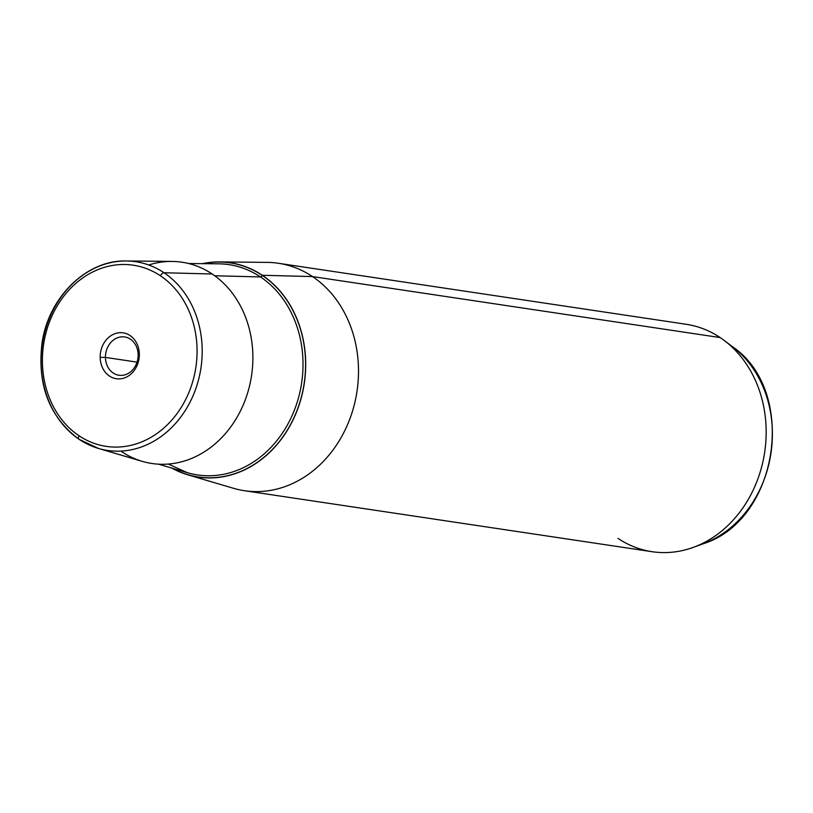 <?xml version="1.0" encoding="UTF-8"?>
<svg xmlns="http://www.w3.org/2000/svg" width="813" height="813" viewBox="0 0 813 813"><rect width="100%" height="100%" fill="white"/><g stroke="black" fill="none" stroke-linecap="round" stroke-linejoin="round"><path stroke-width="1.22" d="M105.446 357.405A19.37 16.28 98.5 0 1 124.663 336.948A19.37 16.28 98.5 0 1 138.149 354.793A19.37 16.28 98.5 0 1 118.932 375.25A19.37 16.28 98.5 0 1 105.446 357.405L137.051 362.141L105.446 357.405A19.37 16.28 -81.5 0 0 122.072 375.362A19.37 16.28 -81.5 0 0 138.149 354.793L139.328 354.224A23.201 19.502 98.5 0 1 120.07 378.868A23.201 19.502 98.5 0 1 100.162 357.364L105.446 357.405L100.162 357.364A23.201 19.502 98.5 0 1 119.42 332.72A23.201 19.502 98.5 0 1 139.328 354.224L138.149 354.793A19.37 16.28 -81.5 0 0 121.523 336.836A19.37 16.28 -81.5 0 0 105.446 357.405M219.642 261.908L267.203 262.386A114.979 96.645 98.5 0 1 312.507 276.572L262.345 275.282A108.373 91.086 -81.5 0 0 219.642 261.908A108.373 91.086 -81.5 0 0 202.417 263.656A108.373 91.086 98.5 0 1 262.345 275.282L312.507 276.572A114.979 96.645 98.5 0 1 349.936 418.685A114.979 96.645 98.5 0 1 233.402 488.267L187.783 474.802A108.373 91.086 -81.5 0 0 297.619 409.224A108.373 91.086 -81.5 0 0 262.345 275.282A108.373 91.086 98.5 0 1 293.706 418.522A108.373 91.086 98.5 0 1 171.828 468.095A108.373 91.086 -81.5 0 0 187.783 474.802M686.101 324.265A114.979 96.645 98.5 0 1 720.166 337.568L312.507 276.572A114.979 96.645 -81.5 0 0 278.432 263.28L686.101 324.265M312.507 276.572L720.166 337.568A114.979 96.645 98.5 0 1 759.769 473.39A114.979 96.645 98.5 0 1 652.067 551.702L244.408 490.706A114.979 96.645 -81.5 0 0 352.11 412.394A114.979 96.645 -81.5 0 0 312.507 276.572M126.432 260.973L172.082 261.43A101.757 85.538 98.5 0 1 212.173 273.991A101.757 85.538 98.5 0 1 245.302 399.762A101.757 85.538 98.5 0 1 142.173 461.337L98.393 448.42L78.973 439.274C49.156 416.805 36.88 384.519 42.144 342.395C48.882 296.765 86.9 259.672 126.432 260.973A95.416 80.202 98.5 0 1 164.033 272.751A3.831 1.931 123.8 0 0 160.435 275.8A91.595 76.991 98.5 0 1 185.516 399.803A91.595 76.991 98.5 0 1 79.054 435.778A91.595 76.991 98.5 0 1 53.973 311.786A91.595 76.991 98.5 0 1 160.435 275.8A3.831 1.931 -56.2 0 1 164.033 272.751A95.416 80.202 -81.5 0 0 126.432 260.973A95.416 80.202 -81.5 0 0 44.837 332.019A95.416 80.202 -81.5 0 0 79.257 439.406A95.416 80.202 -81.5 0 0 98.393 448.42A95.416 80.202 -81.5 0 0 195.09 390.677A95.416 80.202 -81.5 0 0 164.033 272.751L212.173 273.991L164.033 272.751A95.416 80.202 98.5 0 1 195.09 390.677A95.416 80.202 98.5 0 1 98.393 448.42A95.416 80.202 98.5 0 1 79.257 439.406A3.831 1.931 -56.2 0 1 78.973 439.274A3.831 1.931 -56.2 0 1 79.054 435.778A91.595 76.991 -81.5 0 0 185.516 399.803A91.595 76.991 -81.5 0 0 160.435 275.8A91.595 76.991 -81.5 0 0 53.973 311.786A91.595 76.991 -81.5 0 0 79.054 435.778A3.831 1.931 123.8 0 0 78.973 439.274A3.831 1.931 123.8 0 0 79.257 439.406M139.328 354.224A23.201 19.502 -81.5 0 0 119.42 332.72A23.201 19.502 -81.5 0 0 100.162 357.364A23.201 19.502 -81.5 0 0 120.07 378.868A23.201 19.502 -81.5 0 0 139.328 354.224M618.002 538.399A114.979 96.645 -81.5 0 0 693.347 547.352L702.981 543.836C778.712 520.452 798.051 391.216 732.472 346.684A109.603 92.123 98.5 0 1 770.958 453.227A109.603 92.123 98.5 0 1 702.981 543.836A109.603 92.123 -81.5 0 0 770.958 453.227A109.603 92.123 -81.5 0 0 732.472 346.684A109.603 92.123 -81.5 0 0 728.529 343.879M693.347 547.352A114.979 96.645 -81.5 0 0 764.667 452.282A114.979 96.645 -81.5 0 0 724.302 340.515A114.979 96.645 -81.5 0 0 720.166 337.568M172.458 468.278A108.22 90.975 -81.5 0 0 293.767 418.116A108.22 90.975 -81.5 0 0 262.274 275.414A108.22 90.975 -81.5 0 0 203.077 263.656A108.22 90.975 98.5 0 1 262.274 275.414A1.921 0.965 -56.2 0 1 260.475 276.938A106.31 89.369 -81.5 0 0 218.585 263.819A106.31 89.369 98.5 0 1 260.475 276.938A1.921 0.965 123.8 0 0 262.274 275.414A108.22 90.975 98.5 0 1 293.767 418.116A108.22 90.975 98.5 0 1 172.458 468.278M158.555 464.172L187.336 472.678A106.31 89.369 -81.5 0 0 295.089 408.339A106.31 89.369 -81.5 0 0 260.475 276.938A106.31 89.369 98.5 0 1 295.089 408.339A106.31 89.369 98.5 0 1 187.336 472.678L168.281 464.071M214.703 275.759L260.475 276.938L214.703 275.759M121.767 451.723A101.757 85.538 -81.5 0 0 240.038 411.754A101.757 85.538 -81.5 0 0 212.173 273.991A101.757 85.538 -81.5 0 0 148.698 264.977M732.472 346.684L724.302 340.515M188.575 263.514L218.585 263.819"/></g></svg>
